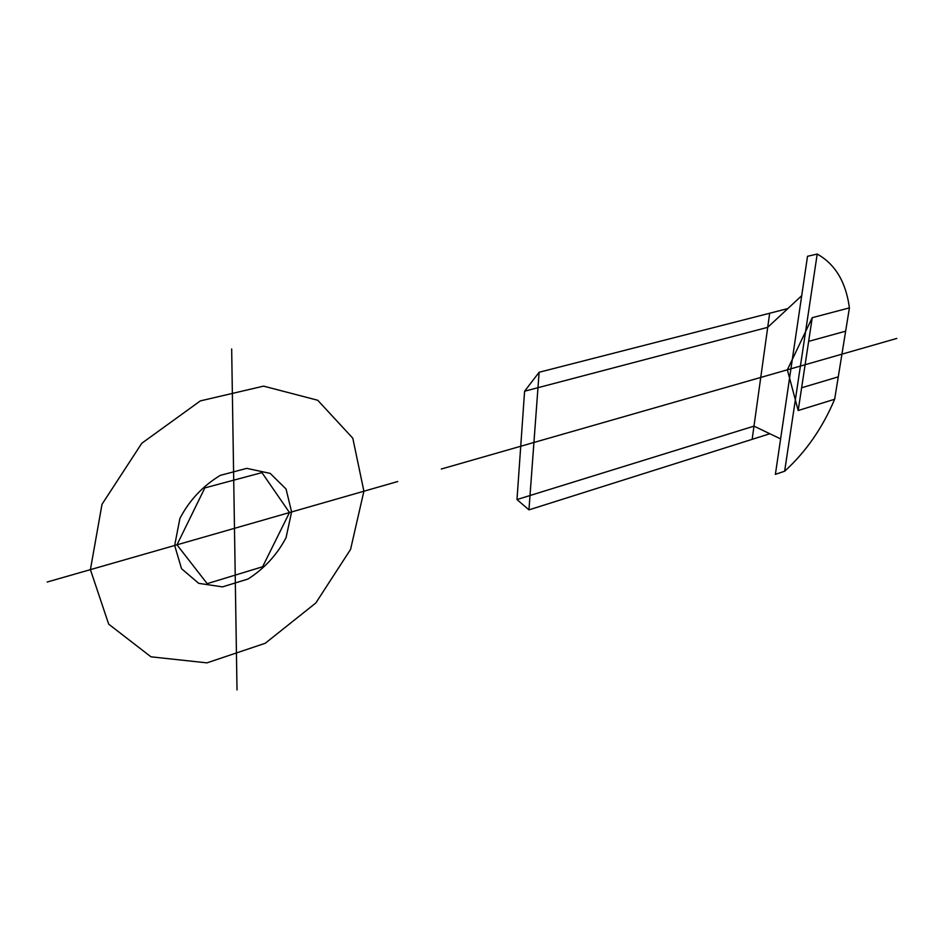 <?xml version="1.0" encoding="UTF-8"?>
<svg xmlns="http://www.w3.org/2000/svg" width="944" height="944" viewBox="0 0 944 944"><rect width="100%" height="100%" fill="white"/><g stroke="black" fill="none" stroke-linecap="round" stroke-linejoin="round"><path stroke-width="1.42" d="M397.743 481.523L234.478 528.333L237.015 689.946M47.2 582.023L234.478 528.333L231.669 348.973M90.412 569.633L101.999 504.308L141.801 443.255L200.352 400.893L263.588 386.131L317.727 400.256L352.796 438.205L363.9 491.222L350.578 549.384L315.815 602.992L265.264 643.265L206.937 662.865L150.957 656.812L108.678 624.149L90.412 569.633M174.664 545.479L179.903 518.433C189.39 500.296 202.854 485.936 220.294 475.363L246.762 468.366L270.185 473.392L286.067 489.039L291.602 511.955L286.056 537.679C277.076 554.73 264.414 568.5 248.048 579.014L222.489 586.885L198.712 583.345L181.519 568.666L174.664 545.479M261.948 472.614L289.489 512.557L262.621 566.754L207.196 583.663L176.976 544.818L204.86 487.895L261.948 472.614M896.8 338.436L441.308 469.026M516.993 499.553L753.985 426.133L769.844 433.744L528.947 509.866L516.993 499.553L524.593 391.217L767.708 327.332L801.704 295.696M769.844 433.744L780.605 438.901M524.593 391.217L539.118 372.266L787.851 308.582M752.156 439.326L769.667 313.243M528.947 509.866L539.118 372.266M787.367 369.812L812.229 317.691L849.411 307.886L834.649 399.253L798.187 410.51L787.367 369.812M845.647 331.179L808.642 341.374M838.272 376.857L801.621 387.772M798.187 410.51L812.229 317.691M784.641 471.233L817.209 254.054L807.509 256.296L775.39 474.36L784.641 471.233C805.916 451.857 822.59 427.856 834.649 399.253M817.209 254.054C835.239 264.167 845.977 282.103 849.411 307.886"/></g></svg>
